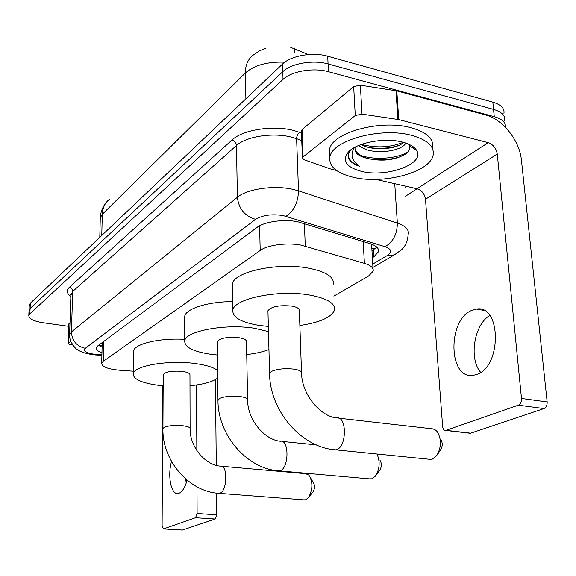 <?xml version="1.0" encoding="UTF-8"?>
<svg xmlns="http://www.w3.org/2000/svg" width="576" height="576" viewBox="0 0 576 576"><rect width="100%" height="100%" fill="white"/><g stroke="black" fill="none" stroke-linecap="round" stroke-linejoin="round"><path stroke-width="0.86" d="M333.85 296.114L368.496 276.098L373.162 271.195C373.788 267.97 370.872 265.356 364.399 263.347L301.01 245.117C287.309 242.338 267.502 244.973 260.194 250.452L103.277 361.339L101.707 363.362C102.031 366.862 108.036 369.158 119.722 370.231L133.25 371.196M290.743 47.398L308.434 54.54M184.709 322.927L184.702 319.68M29.023 310.752L30.096 308.506L282.78 71.705C291.11 63.425 313.135 59.566 328.075 63.929L493.553 109.397C501.754 111.866 505.454 115.603 504.655 120.607C505.454 115.603 501.754 111.866 493.553 109.397L328.075 63.929C313.135 59.566 291.11 63.425 282.78 71.705L30.096 308.506L29.023 310.752M29.261 305.474L30.334 303.206L282.528 64.044C290.837 55.685 312.804 51.797 327.708 56.203L492.833 102.139C501.019 104.638 504.72 108.41 503.928 113.465M372.377 257.702L373.824 256.838L378.526 251.698C379.152 248.378 376.279 245.678 369.907 243.605L297.9 221.803C284.177 218.88 264.384 221.623 257.112 227.362L97.812 345.845L96.286 347.911C96.062 349.747 97.949 351.374 101.952 352.8M68.753 326.333L43.214 322.762C33.782 321.257 28.973 318.866 28.8 315.59L29.858 313.826L283.032 79.409C291.391 71.208 313.466 67.378 328.442 71.698L494.273 116.683C502.214 119.03 505.944 122.58 505.476 127.332M301.385 131.112L302.054 129.578L353.671 86.609L360.36 85.19L396.785 90.886L485.51 114.934C502.841 119.29 519.653 140.544 521.431 160.186L547.157 401.94C547.272 405.266 546.214 407.47 543.974 408.557L518.314 405.18L445.694 430.445C443.988 430.43 442.966 429.091 442.634 426.427L425.484 199.246C424.62 193.86 421.805 190.361 417.038 188.762L405.605 196.171M102.082 347.098L98.453 345.377M376.834 247.154L371.974 250.819M353.138 177.242C336.643 173.196 328.874 166.536 329.846 157.277C331.337 140.594 380.642 126.734 411.595 135.367C427.385 139.817 434.57 146.398 433.145 155.117C430.164 172.375 383.112 184.738 353.138 177.242M329.746 155.117L329.501 149.839C330.977 132.977 380.16 118.98 411.041 127.714C426.794 132.221 433.973 138.874 432.554 147.679M366.732 158.256L366.732 158.256C381.319 161.669 394.02 160.409 404.842 154.469C409.104 151.596 410.573 148.608 409.255 145.498L416.786 150.696C425.052 164.074 386.287 177.869 361.382 171.338C346.162 167.17 341.791 160.769 348.271 152.129C356.472 142.668 384.53 137.297 402.271 142.049C409.795 143.993 414.634 146.873 416.786 150.696M360.922 144.59L365.774 146.635C377.366 150.509 394.805 148.781 402.17 143.633L403.747 142.438M358.308 145.627L365.94 149.508C380.275 154.44 402.66 150.149 405.792 143.071M354.953 148.644L356.213 151.596L358.776 154.318L366.444 158.17C358.301 156.089 354.499 152.726 355.039 148.104L355.37 147.017M351.367 149.458C348.998 152.1 347.99 154.735 348.343 157.37C349.387 161.208 353.153 164.196 359.64 166.334C351.842 161.057 350.042 154.822 354.24 147.636M369.295 147.578C379.85 148.975 389.513 148.327 398.29 145.634M368.856 158.846C380.448 160.531 391.01 159.811 400.522 156.679M413.172 148.205L413.604 147.067M361.433 144.403C376.394 148.241 390.341 147.542 403.272 142.308M359.863 155.11C373.889 160.524 397.793 158.702 408.017 151.783M348.286 155.981C349.402 160.279 353.182 163.735 359.64 166.334M476.986 374.386C502.034 366.25 501.098 304.186 476.438 309.082L471.449 310.529C447.358 320.292 448.387 379.418 473.069 375.394L476.986 374.386M302.054 129.578L303.098 156.917L355.27 115.51L353.671 86.609M446.148 430.344L470.707 433.174L543.974 408.557M470.707 433.174L469.354 433.174M518.314 405.18C520.524 404.071 521.582 401.832 521.482 398.462L497.275 154.066C496.224 148.291 493.2 144.482 488.189 142.646L398.765 119.592L362.016 114.134L355.27 115.51M303.098 156.917L302.407 157.903L304.15 159.768L331.33 169.229L336.442 170.431M488.189 142.646L417.038 188.762L375.869 179.402M480.708 372.377C468.626 358.776 474.062 324.626 489.773 315.461M428.81 459.209L432.23 459.173L436.63 455.767C441.562 447.134 441.691 439.006 437.011 431.388L434.815 429.559L432.778 428.882L338.789 418.183M301.514 372.269L299.34 310.73C299.621 308.621 297.022 307.066 291.55 306.072C279.166 304.97 271.296 306.533 267.941 310.752L267.962 311.659M268.351 326.441L259.193 325.418C241.099 322.394 232.315 317.326 232.834 310.219C233.798 298.598 278.906 289.332 309.902 295.099C327.377 298.447 335.57 303.473 334.49 310.169C331.423 317.376 319.882 322.488 299.858 325.498M232.474 286.949L232.43 284.062C233.374 271.8 278.107 262.087 308.858 268.214C326.203 271.771 334.346 277.078 333.295 284.141M440.82 439.69C442.735 442.814 442.692 446.141 440.669 449.654L437.623 454.27M303.703 499.831L305.654 499.766L308.318 497.786C312.854 489.751 313.049 482.198 308.909 475.114L305.611 473.681L221.609 466.243M190.094 428.314L189.958 374.962C190.051 373.342 187.495 372.154 182.29 371.398C171.972 370.642 165.614 371.7 163.217 374.573L163.217 375.005M163.159 385.819L158.897 385.38C141.79 383.076 133.229 379.217 133.214 373.795C133.625 365.753 168.833 359.734 195.401 363.557C206.323 365.069 213.746 367.394 217.67 370.526M133.51 352.505L133.531 351.115C134.179 343.879 159.826 337.759 184.723 339.35M217.75 377.971C212.818 381.794 203.558 384.386 189.979 385.74M310.745 478.231L313.286 482.537C314.993 485.446 314.914 488.542 313.049 491.825L308.542 497.506M369.274 478.858L371.909 478.807L375.401 476.158C379.771 468.994 380.297 461.606 376.97 453.996M247.601 399.434L246.485 341.784C246.665 339.912 244.08 338.537 238.716 337.658C227.34 336.73 220.219 338.033 217.361 341.561L217.361 342.216M217.505 355.025L210.874 354.305C193.198 351.634 184.478 347.162 184.73 340.877C185.393 331.07 225.54 323.503 254.426 328.27L268.481 331.596M184.702 318.442L184.702 316.375C185.717 308.7 207.958 301.601 232.697 301.615M268.949 349.546C263.009 351.864 255.6 353.534 246.73 354.564M380.023 460.375C381.859 463.414 381.802 466.646 379.836 470.066L375.941 475.416M171.504 461.477C167.378 475.877 171.058 494.849 177.991 493.502L179.114 493.207C182.434 491.674 185.09 487.339 187.085 480.197M68.832 323.957L68.386 343.202L70.704 341.352M69.041 323.561L69.984 322.776M186.206 479.462L186.394 482.551M215.417 379.57L216.281 465.343M216.562 493.092L216.778 514.822L215.179 519.019L195.538 517.73L197.114 513.497L196.992 486.842M162.85 385.79L162.108 525.917L163.382 528.926L182.405 530.035L215.179 519.019M163.512 528.898L195.538 517.73M196.834 450.562L196.538 384.962M68.386 343.202L68.177 343.498L69.919 344.484L72.734 345.038M186.185 483.178L185.738 479.059M304.409 223.56L305.266 246.125M294.314 48.629L294.466 52.826M101.542 343.08L102.161 343.786M375.732 248.278L371.851 248.645M259.603 225.799L260.194 250.452M363.19 241.546L364.399 263.347M103.73 341.446L103.277 361.339M109.49 199.174C104.947 202.889 102.55 207.929 102.283 214.286L100.274 217.872L100.253 218.974M284.803 62.158C267.444 61.546 254.297 65.153 245.362 72.972C245.333 65.239 247.91 59.314 253.087 55.188L259.474 50.832L266.191 48.038M245.894 98.784L245.362 72.972L102.283 214.286L101.765 235.462M30.334 303.206L29.858 313.826M282.528 64.044L283.032 79.409M327.708 56.203L328.442 71.698M492.833 102.139L494.273 116.683M372.744 264.089L387.353 255.478C392.4 252.058 391.622 249.127 385.02 246.694L283.111 215.561C271.735 213.854 262.555 215.122 255.571 219.362L85.291 348.307C82.922 350.892 85.831 352.85 94.018 354.19L101.902 354.845M69.574 335.448L69.595 334.62L71.402 331.956L237.384 197.258C246.924 188.993 273.931 185.011 292.694 189.295L298.512 190.85L296.618 138.686L290.887 136.994C272.412 132.322 245.858 136.577 236.477 145.498L72.727 291.413L70.898 295.164M70.855 296.431C66.672 293.429 66.154 290.405 69.286 287.352L231.991 140.018C234.67 140.904 236.167 142.733 236.477 145.498L237.384 197.258C238.687 208.721 244.75 216.086 255.571 219.362M95.429 354.96L96.53 354.442M231.991 140.018C242.46 129.874 272.448 125.021 293.263 130.356L301.457 132.919M406.418 186.35L405.022 187.762M286.02 216.288C293.926 211.09 298.087 202.615 298.512 190.85L397.354 223.106L394.74 183.694M385.02 246.694C393.098 242.042 397.21 234.18 397.354 223.106C405.446 225.914 409.075 229.543 408.233 233.986C407.65 241.034 405.41 246.298 401.522 249.775L394.308 254.909L396.756 253.512M301.745 140.537L296.618 138.686C296.712 135.85 297.742 133.711 299.714 132.286M85.291 348.307C76.637 346.284 72.007 340.834 71.402 331.956L72.727 291.413C72.583 289.253 71.431 287.899 69.286 287.352M387.353 255.478L394.308 254.909L372.938 267.415M373.421 249.948L373.824 256.838M425.484 199.246L497.275 154.066M396.785 90.886L398.765 119.592M521.482 398.462L547.157 401.94M397.937 119.426L395.971 90.72M360.36 85.19L362.016 114.134M267.941 310.752L269.561 373.219C269.626 410.429 301.212 447.703 335.592 449.827L336.722 449.546C347.026 446.537 346.874 415.714 336.665 417.938C320.825 416.57 301.838 394.834 301.543 373.104C301.838 371.282 299.203 369.95 293.638 369.101C284.587 368.215 277.229 368.964 271.555 371.362L269.561 373.219L269.582 374.011M163.217 374.573L162.936 428.472C162.007 460.548 189.072 492.026 219.283 493.344L219.96 493.178C227.405 491.098 227.844 464.414 220.457 466.142C205.625 465.264 189.734 447.199 190.094 428.717C190.188 427.327 187.596 426.319 182.304 425.686C174.377 425.088 168.322 425.635 164.117 427.349L162.936 428.846M217.361 341.561L217.98 399.938C217.526 434.686 246.946 469.159 279.346 470.88L280.238 470.65C289.109 468.115 289.253 439.265 280.462 441.252C265.032 440.129 247.558 420.192 247.608 400.032C247.802 398.419 245.174 397.246 239.724 396.504C231.206 395.762 224.482 396.41 219.55 398.462L217.987 400.5M197.114 513.497L216.778 514.822M102.118 345.506L99.151 344.851M371.628 244.865L373.032 268.97M102.19 342.598L101.707 363.362M99.792 237.334L100.274 217.872C100.606 211.709 102.802 206.33 106.855 201.722M29.282 305.006L28.8 315.59M70.898 295.229L70.495 294.113L70.927 294.314L69.595 334.62C69.358 335.707 69.696 337.889 70.625 341.15C73.613 346.385 75.974 349.243 77.71 349.74C80.417 351.871 85.471 353.527 92.887 354.701L101.887 355.442M378.389 249.372L378.526 251.698M329.846 157.277L329.501 149.839M350.971 149.753L348.271 152.129M483.754 310.363L476.438 309.082M445.694 430.445L470.254 433.274M302.407 157.903L301.37 130.608M335.592 449.827L431.006 459.432M232.834 310.219L232.43 284.062M219.283 493.344L304.913 499.925M133.214 373.795L133.531 351.115M279.346 470.88L370.937 479.009M184.73 340.877L184.702 316.375M282.06 441.41L316.346 444.91M163.382 528.926L182.268 530.064M68.177 343.498L68.832 323.87"/></g></svg>
